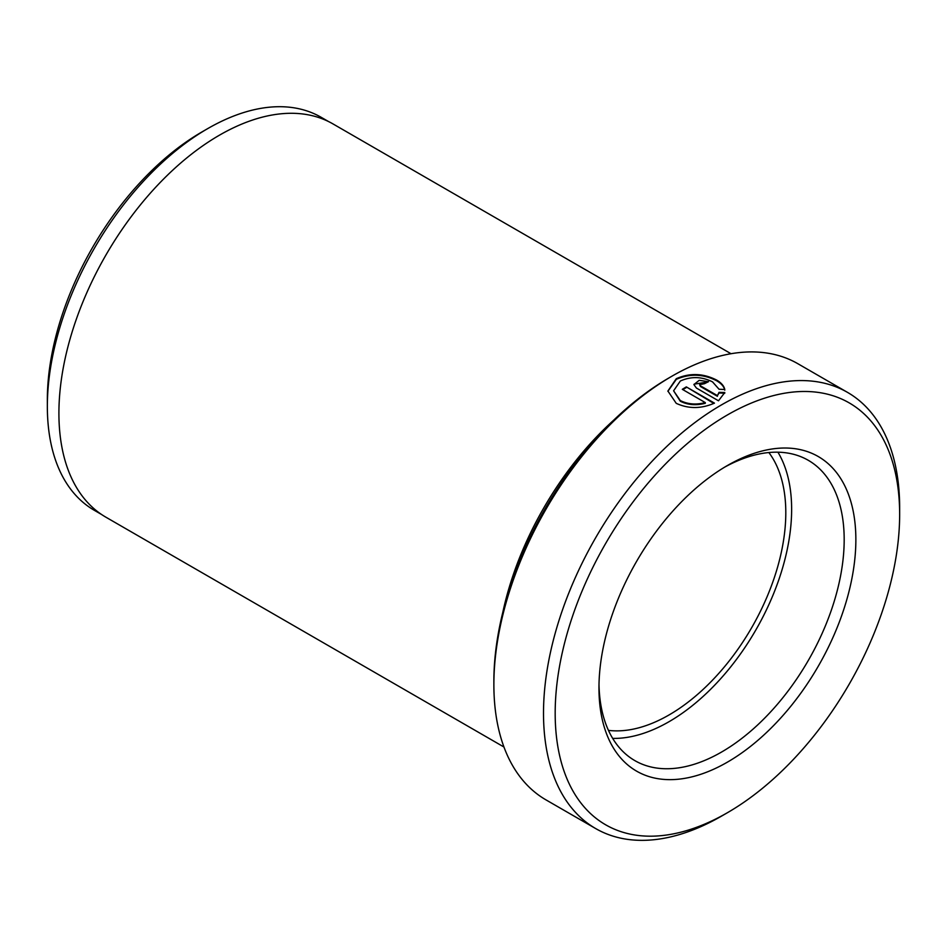 <?xml version="1.0" encoding="UTF-8"?>
<svg xmlns="http://www.w3.org/2000/svg" width="947" height="947" viewBox="0 0 947 947"><rect width="100%" height="100%" fill="white"/><g stroke="black" fill="none" stroke-linecap="round" stroke-linejoin="round"><path stroke-width="1.42" d="M727.414 465.522L727.414 465.522A181.646 104.88 -60 0 1 855.863 539.672A181.646 104.88 -60 0 1 727.414 762.146A181.646 104.88 -60 0 1 598.966 687.996A181.646 104.88 -60 0 1 727.414 465.522L727.414 465.522M599.001 684.563A173.396 100.11 120 0 0 634.881 760.63A173.396 100.11 120 0 0 721.578 752.036A173.396 100.11 120 0 0 834.852 599.238A173.396 100.11 120 0 0 808.276 460.301A173.396 100.11 120 0 0 724.455 467.262M777.925 452.193A173.396 100.11 -60 0 1 669.032 721.697A173.396 100.11 -60 0 1 612.685 738.4M724.786 390.176C724.053 386.636 721.318 383.476 716.583 380.718C703.159 373.899 689.724 373.449 676.288 379.368L667.895 391.312M719.045 389.241L712.546 381.89C701.81 376.515 691.073 376.219 680.325 381.025L673.601 390.791L680.277 400.534C687.617 404.286 695.962 404.985 705.314 402.617L682.302 389.324A251.831 145.4 -60 0 1 686.326 386.885L714.464 403.126C701.242 408.903 688.505 408.974 676.241 403.339L667.895 391.028L676.288 378.693C689.736 372.775 703.171 373.225 716.583 380.043C721.306 382.801 724.041 385.95 724.786 389.501L719.045 389.241M705.314 402.617L705.314 403.292C695.986 405.659 687.64 404.961 680.277 401.208L673.601 390.791M493.872 684.622L493.872 681.248A247.7 143.009 -60 0 1 669.032 377.877L671.944 376.196A251.831 145.4 120 0 0 671.944 376.196A251.831 145.4 120 0 0 493.872 684.622A251.831 145.4 120 0 0 546.028 799.907L595.663 828.554A251.831 145.4 -60 0 1 557.061 626.76A251.831 145.4 -60 0 1 721.578 404.843A251.831 145.4 -60 0 1 847.494 392.366A251.831 145.4 -60 0 1 899.65 507.651A251.831 145.4 -60 0 1 899.626 511.06M47.35 406.464L47.35 399.717A218.639 126.235 -60 0 1 201.948 131.941L207.784 128.567A226.901 131.006 120 0 0 207.784 128.567A226.901 131.006 120 0 0 47.35 406.464A226.901 131.006 120 0 0 94.345 510.326L101.696 514.576M721.578 816.089L721.578 816.089A251.831 145.4 -60 0 1 721.578 816.089L727.414 812.715A243.58 140.63 120 0 0 899.65 514.399A243.58 140.63 120 0 0 727.414 414.952A243.58 140.63 120 0 0 555.179 713.269A243.58 140.63 120 0 0 727.414 812.715L721.578 816.089A251.831 145.4 -60 0 1 595.663 828.554M613.727 420.148A227.067 131.1 120 0 0 502.833 612.212M768.857 452.536A165.133 95.339 -60 0 1 770.787 587.519A165.133 95.339 -60 0 1 669.032 714.961A165.133 95.339 -60 0 1 608.447 730.374M503.958 747.017L105.934 517.216A227.067 131.1 -60 0 1 71.132 335.262A227.067 131.1 -60 0 1 219.467 135.172A227.067 131.1 -60 0 1 333.001 123.927L731.025 353.728M847.494 392.366L797.871 363.719A251.831 145.4 120 0 0 671.944 376.184L669.032 377.877M700.449 385.82L717.412 395.621L719.045 392.33L724.786 392.532L718.489 400.794L696.412 388.045L693.902 384.589L699.182 380.327L708.51 381.688A251.831 145.4 120 0 0 704.473 383.701L699.608 384.683L700.449 386.494L699.608 384.683M328.585 121.571L321.234 117.333A226.901 131.006 120 0 0 207.795 128.567L201.948 131.941M724.786 393.206L719.045 393.005L717.412 395.621M719.045 393.005L719.045 392.33M707.847 382.02L694.127 384.162M717.412 396.296L700.449 386.494M713.813 403.434L686.326 386.885M686.326 387.56A251.831 145.4 120 0 0 682.858 389.643M899.65 514.399L899.65 507.651"/></g></svg>
